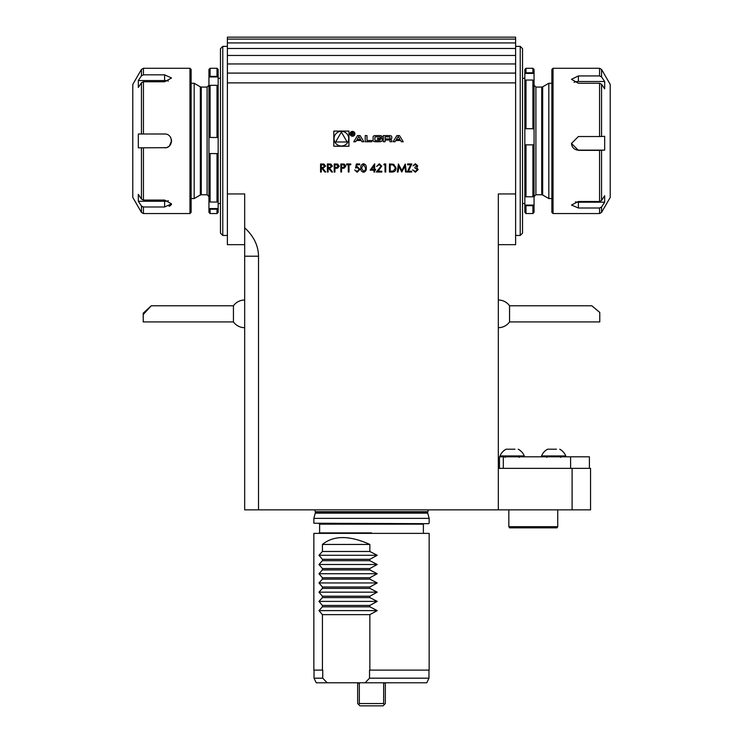 <?xml version="1.0" encoding="UTF-8"?>
<svg xmlns="http://www.w3.org/2000/svg" width="743" height="743" viewBox="0 0 743 743"><rect width="100%" height="100%" fill="white"/><g stroke="black" fill="none" stroke-linecap="round" stroke-linejoin="round"><path stroke-width="1.11" d="M498.321 327.691A13.838 13.838 0 0 0 509.559 321.923L509.559 305.782A13.838 13.838 0 0 0 498.321 300.014M509.559 305.782L591.837 305.782L599.777 312.45L599.777 321.923L509.559 321.923M244.679 300.014A13.838 13.838 0 0 0 233.441 305.782L233.441 321.923A13.838 13.838 0 0 0 244.679 327.691M143.223 314.549L151.256 305.782L143.223 313.156L143.223 321.923L233.441 321.923M556.526 449.209L547.61 449.209L556.526 449.209M541.554 456.815L541.554 455.942A13.021 13.021 0 0 1 547.61 449.209A13.021 13.021 0 0 0 541.554 455.942L565.767 455.942A13.021 13.021 0 0 0 559.72 449.209A13.021 13.021 0 0 1 565.767 455.942L565.767 456.815M515.02 449.209L506.104 449.209L515.02 449.209M506.104 449.209L506.104 449.209A13.021 13.021 0 0 0 500.048 455.942L524.261 455.942A13.021 13.021 0 0 0 518.215 449.209L518.215 449.209M334.22 172.032L334.22 163.962L337.647 164.082L339.189 166.126L337.582 168.178L334.944 168.308L334.944 172.032L334.22 172.032M348.291 164.788L346.535 164.788L346.535 163.962L350.78 163.962L350.78 164.788L349.015 164.788L349.015 172.032L348.291 172.032L348.291 164.788M363.513 172.237C361.479 171.698 360.578 170.286 360.81 168.002C360.578 165.708 361.469 164.296 363.513 163.757C365.565 164.287 366.494 165.698 366.299 168.002C366.503 170.296 365.575 171.717 363.513 172.237M379.236 164.584L376.645 166.441L379.274 163.757L381.716 166.153L378.057 171.206L381.818 171.206L381.818 172.032L376.329 172.032L380.992 166.218L379.236 164.584M391.979 172.032L389.471 172.032L389.471 163.962L393.66 164.249L396.093 168.094C395.945 170.695 394.57 172.004 391.979 172.032M410.656 164.788L407.582 164.788L407.582 163.962L411.826 163.962L408.436 171.206L411.715 171.206L411.715 172.032L407.266 172.032L410.656 164.788M320.567 172.032L320.567 163.962L324.004 164.073L325.629 166.116L322.768 168.308L325.74 172.032L324.84 172.032L321.877 168.308L321.292 168.308L321.292 172.032L320.567 172.032M361.99 141.746L363.866 141.746L360.123 135.579L357.513 135.579L353.77 141.746L355.646 141.746L356.408 140.492L361.228 140.492L361.99 141.746M350.055 133.833A2.424 2.424 0 0 0 353.687 135.932A2.424 2.424 0 0 0 353.687 131.734A2.424 2.424 0 0 0 350.055 133.833M390.846 135.793A8.535 8.535 0 0 0 388.97 135.579L383.295 135.579L383.295 141.746L385.078 141.746L385.078 140.046L389.239 140.046A0.771 0.771 0 0 1 390.01 140.808L390.01 141.746L391.784 141.746L391.784 140.808A1.198 1.198 0 0 0 390.846 139.628A8.535 8.535 0 0 0 389.704 139.452L389.704 139.303A8.535 8.535 0 0 0 390.846 139.127A1.198 1.198 0 0 0 391.784 137.957L391.784 136.963A1.198 1.198 0 0 0 390.846 135.793M366.996 140.501L366.996 135.579L365.222 135.579L365.222 141.746L371.918 141.746L371.918 140.501L366.996 140.501M381.187 135.793A8.535 8.535 0 0 0 379.311 135.579L375.912 135.579A8.535 8.535 0 0 0 374.035 135.793A1.198 1.198 0 0 0 373.097 136.963L373.097 140.362A1.198 1.198 0 0 0 374.035 141.542A8.535 8.535 0 0 0 375.912 141.746L379.311 141.746A8.535 8.535 0 0 0 381.187 141.542A1.198 1.198 0 0 0 382.125 140.362L382.125 138.356L377.574 138.356L377.574 139.238L380.342 139.238L380.342 139.74A0.771 0.771 0 0 1 379.58 140.501L375.642 140.501A0.771 0.771 0 0 1 374.871 139.74L374.871 137.594A0.771 0.771 0 0 1 375.642 136.823L379.58 136.823A0.771 0.771 0 0 1 380.305 137.362L382.125 136.963A1.198 1.198 0 0 0 381.187 135.793M399.493 135.579L396.883 135.579L393.14 141.746L395.016 141.746L395.778 140.492L400.598 140.492L401.359 141.746L403.235 141.746L399.493 135.579M515.614 39.1L227.386 39.1L227.386 37.15L515.614 37.15L515.614 82.882L227.386 82.882L227.386 193.951L244.679 193.951L244.679 227.804C253.753 236.181 258.369 245.654 258.508 256.205L258.508 509.856L498.321 509.856L498.321 193.951L515.614 193.951L515.614 244.679L498.321 244.679M515.614 82.882L515.614 193.951M348.95 146.232L348.95 131.093L333.811 131.093L333.811 146.232L348.95 146.232M415.374 164.584L412.959 165.828L415.365 163.757L417.724 165.847L416.777 167.509L418.133 169.636L415.346 172.237L412.653 169.859L415.356 171.41L417.408 169.701L414.928 167.992L414.928 167.166L416.999 165.847L415.374 164.584M398.062 172.032L397.338 172.032L398.406 163.962L401.842 170.584L405.269 163.962L406.337 172.032L405.613 172.032L404.842 166.228L401.759 172.032L398.833 166.209L398.062 172.032M383.787 164.788L384.261 163.962L385.747 163.962L385.747 172.032L385.023 172.032L385.023 164.788L383.787 164.788M370.125 170.166L374.676 163.757L374.676 169.339L375.605 169.339L375.605 170.166L374.676 170.166L374.676 172.032L373.952 172.032L373.952 170.166L370.125 170.166M356.361 163.962L359.677 163.962L359.677 164.788L356.928 164.788L356.491 166.915L357.448 166.757L359.983 169.395L357.169 172.237L354.708 169.961L357.216 171.41L359.259 169.367L357.318 167.584L355.535 167.992L356.361 163.962M340.842 172.032L340.842 163.962L344.269 164.082L345.811 166.126L344.204 168.178L341.566 168.308L341.566 172.032L340.842 172.032M327.394 172.032L327.394 163.962L330.839 164.073L332.465 166.116L329.604 168.308L332.567 172.032L331.666 172.032L328.703 168.308L328.118 168.308L328.118 172.032L327.394 172.032M191.127 83.272L194.183 83.272L194.183 198.557L191.127 198.557M551.873 198.557L548.817 198.557L548.817 83.272L551.873 83.272M499.472 468.35L499.472 456.815L503.317 456.815L503.317 468.35M589.403 468.35L589.403 456.815L503.317 456.815M498.321 468.35L590.555 468.35L590.555 509.856L498.321 509.856M313.852 518.382L315.255 513.144L427.745 513.144L429.148 518.382L313.852 518.382L313.852 523.23L428.683 523.685L313.852 523.23M322.741 678.183L314.029 678.183L316.23 682.789L327.143 682.789L322.741 678.183L322.741 670.112L313.852 670.112L313.852 533.372L429.148 533.372L313.852 533.372M365.129 682.789L426.77 682.789L428.971 678.183L369.531 678.183L365.129 682.789L327.143 682.789M429.148 533.372L429.148 670.112L369.531 670.112L369.531 678.183M322.425 670.112L322.425 614.656L318.961 610.616L322.425 606.817L322.425 605.434L318.961 601.393L322.425 597.595L322.425 596.211L318.961 592.171L322.425 588.372L322.425 586.989L318.961 582.949L322.425 579.141L322.425 577.766L318.961 573.726L322.425 569.918L322.425 568.544L318.961 564.504L322.425 560.696L322.425 559.321L318.961 555.281L322.425 551.473L322.425 544.443C333.663 535.294 349.47 535.294 369.847 544.443L369.847 551.473L377.23 555.281L369.847 559.321L369.847 560.696L377.23 564.504L369.847 568.544L369.847 569.918L377.23 573.726L369.847 577.766L369.847 579.141L377.23 582.949L369.847 586.989L369.847 588.372L377.23 592.171L369.847 596.211L369.847 597.595L377.23 601.393L369.847 605.434L369.847 606.817L377.23 610.616L369.847 614.656L369.847 670.112M371.5 532.907L319.156 532.907M423.38 532.452L423.38 524.149L319.62 524.149L319.156 523.685L371.5 523.685M258.508 509.856L244.679 509.856L244.679 227.804L244.679 244.679L227.386 244.679L227.386 193.951M322.425 586.989L369.847 586.989M322.425 588.372L369.847 588.372M318.961 592.171L377.23 592.171M322.425 596.211L369.847 596.211M322.425 597.595L369.847 597.595M318.961 601.393L377.23 601.393M322.425 605.434L369.847 605.434M322.425 606.817L369.847 606.817M318.961 610.616L377.23 610.616M322.425 614.656L369.847 614.656M322.425 544.443L369.847 544.443M322.425 551.473L369.847 551.473M318.961 555.281L377.23 555.281M322.425 559.321L369.847 559.321M322.425 560.696L369.847 560.696M318.961 564.504L377.23 564.504M322.425 568.544L369.847 568.544M322.425 569.918L369.847 569.918M318.961 573.726L377.23 573.726M322.425 577.766L369.847 577.766M322.425 579.141L369.847 579.141M318.961 582.949L377.23 582.949M227.386 39.1L227.386 82.882M515.614 42.927L227.386 42.927M515.614 48.471L227.386 48.471M515.614 55.456L227.386 55.456M515.614 63.954L227.386 63.954M515.614 73.083L227.386 73.083M357.643 682.789L357.662 703.547L359.974 705.85L383.026 705.85L384.196 704.68L383.639 703.547L383.667 682.789M383.639 703.547L359.361 703.547L359.333 682.789M385.357 682.789L383.639 683.254M358.804 704.68L359.361 703.547M384.196 704.68L385.338 703.547L385.338 683.254M513.385 527.836L509.512 527.836L508.844 526.685L557.733 526.685L557.064 527.836L513.385 527.836M220.467 233.144L220.467 48.676L222.77 46.372L222.77 235.457L220.467 233.144M208.941 77.346L208.941 69.433L210.093 68.282L217.012 68.282L217.012 76.371L210.093 76.371L208.941 77.346L208.941 86.281L210.093 85.324L217.012 85.324L217.012 137.501L208.941 137.446L208.941 153.522L217.012 153.615L217.012 202.04L210.093 202.04L208.941 201.009L208.941 208.151L210.093 209.201L217.012 209.201L217.012 213.547L210.093 213.547L210.093 209.201M210.093 68.282L210.093 76.371M217.012 209.201L218.163 208.151L218.163 212.396L217.012 213.547M208.941 208.151L208.941 212.396L210.093 213.547M218.163 208.151L218.163 201.009L217.012 202.04M210.093 153.615L210.093 202.04M217.012 153.615L218.163 153.522L218.163 201.009M208.941 153.522L208.941 201.009M218.163 153.522L218.163 137.446L217.012 137.501M210.093 85.324L210.093 137.501M217.012 68.282L218.163 69.433L218.163 77.346L217.012 76.371M217.012 85.324L218.163 86.281L218.163 137.446M208.941 86.281L208.941 137.446M218.163 86.281L218.163 77.346M515.614 46.372L520.23 46.372L520.23 235.457L515.614 235.457M520.23 46.372L522.533 48.676L522.533 233.144L520.23 235.457M525.988 72.795L525.988 68.282L532.907 68.282L532.907 72.795L525.988 72.795L524.837 73.836L524.837 69.433L525.988 68.282M524.837 73.836L524.837 81.08L525.988 80.049L532.907 80.049L534.059 81.08L534.059 73.836L532.907 72.795M525.988 128.697L524.837 128.771L524.837 144.857L534.059 144.857L534.059 128.771L525.988 128.697L525.988 80.049M532.907 128.697L532.907 80.049M534.059 128.771L534.059 81.08M525.988 196.811L524.837 195.846L524.837 204.696L525.988 205.672L532.907 205.672L534.059 204.696L534.059 195.846L532.907 196.811L525.988 196.811L525.988 144.811M532.907 196.811L532.907 144.811M534.059 195.846L534.059 144.857M534.059 204.696L534.059 212.396L532.907 213.547L525.988 213.547L525.988 205.672M532.907 213.547L532.907 205.672M534.059 73.836L534.059 69.433L532.907 68.282M524.837 128.771L524.837 81.08M524.837 195.846L524.837 144.857M525.988 213.547L524.837 212.396L524.837 204.696M601.561 76.919L599.564 75.935L599.564 68.282L601.561 69.433L601.561 76.919L604.681 81.516L604.681 88.854L601.561 84.247L601.561 136.489L599.564 136.526L599.564 83.262L601.561 84.247M601.561 206.981L601.561 212.396L599.564 213.547L599.564 208.003L601.561 206.981L604.681 202.189L604.681 195.697L601.561 200.489L599.564 201.511L599.564 150.355L604.681 150.123L604.681 136.303L601.561 136.489M553.033 213.547L551.873 212.396L551.873 69.433L553.033 68.282L553.033 213.547L599.564 213.547M599.564 208.003L578.398 208.003L571.478 205.049L578.398 201.511L599.564 201.511M599.564 150.355L578.398 150.355L571.478 143.455L578.398 136.526L599.564 136.526M599.564 83.262L578.398 83.262L571.478 79.315L578.398 75.935L599.564 75.935M601.561 69.433L610.217 84.423L610.217 197.406L601.561 212.396M575.435 201.873A6.919 3.251 180 0 0 578.398 202.189L604.681 202.189M571.478 143.334A6.919 6.91 180 0 0 578.398 150.123L604.681 150.123M604.681 81.516L578.398 81.516A6.919 3.669 0 0 0 574.042 82.334M143.185 206.981L142.219 206.684M141.439 205.987L143.436 206.991L143.436 213.547L141.439 212.396L141.439 205.987L138.319 201.288L138.319 194.369L141.439 199.068L141.439 147.829L143.436 147.829L143.436 200.071L141.439 199.068M141.439 212.396L132.783 197.406L132.783 84.423L141.439 69.433L143.436 68.282L143.436 74.839L141.439 75.842L138.319 80.541L138.319 87.46L141.439 82.761L143.436 81.758L143.436 134L138.319 134L138.319 147.829L165.958 147.699M189.967 68.282L191.127 69.433L191.127 212.396L189.967 213.547L189.967 68.282L143.436 68.282M169.051 206.303L170.361 205.653M170.361 205.644L171.373 204.529M167.259 147.3L168.447 146.668M169.497 145.804L171.522 140.919M143.436 74.839L164.602 74.839L171.522 78.006L164.602 81.758L143.436 81.758M141.439 82.761L141.439 134L164.602 134C173.518 133.564 173.546 148.247 164.602 147.829M143.436 200.071L164.602 200.071L171.522 203.814L164.602 206.991L143.436 206.991M168.392 81.108A6.919 3.455 0 0 0 164.602 80.541L138.319 80.541M170.361 144.755A6.919 6.919 0 0 0 171.001 143.557M171.392 142.257A6.919 6.919 0 0 0 171.392 139.563M170.992 138.263A6.919 6.919 0 0 0 170.361 137.065M138.319 201.288L164.602 201.288A6.919 3.455 180 0 0 168.392 200.721M334.044 138.662A7.337 7.337 0 0 0 345.049 145.024A7.337 7.337 0 0 0 345.049 132.31A7.337 7.337 0 0 0 334.044 138.662M335.641 141.978L347.111 141.978L341.381 132.04L335.641 141.978M398.192 136.526L400.003 139.517L396.372 139.517L398.192 136.526M385.078 138.895L389.239 138.895A0.771 0.771 0 0 0 390.01 138.124L390.01 137.594A0.771 0.771 0 0 0 389.239 136.823L385.078 136.823L385.078 138.895M350.51 133.833A1.96 1.96 0 0 0 353.454 135.532A1.96 1.96 0 0 0 353.454 132.133A1.96 1.96 0 0 0 350.51 133.833M353.492 133.062L351.532 132.245L351.532 135.207L351.838 133.898L353.687 135.207L352.804 133.879L353.492 133.062M351.838 132.588L352.637 132.588A0.483 0.483 0 0 1 353.12 133.071A0.483 0.483 0 0 1 352.637 133.554L351.838 133.554L351.838 132.588M358.823 136.526L360.634 139.517L357.002 139.517L358.823 136.526M322.806 164.788L321.292 164.788L321.292 167.481L322.768 167.491L324.914 166.116L322.806 164.788M390.196 164.788L390.196 171.206L393.428 171.001L395.369 168.094L393.242 165.011L390.196 164.788M371.546 169.339L373.952 169.339L373.952 165.838L371.546 169.339M363.531 164.584L361.535 167.992L363.531 171.41L365.268 170.026L365.575 167.992L363.531 164.584M343.043 164.788L341.566 164.788L341.566 167.481L342.978 167.5L345.086 166.126L343.043 164.788M336.421 164.788L334.944 164.788L334.944 167.481L336.356 167.5L338.464 166.126L336.421 164.788M329.632 164.788L328.118 164.788L328.118 167.481L329.595 167.491L331.74 166.116L329.632 164.788M570.596 468.35L570.596 456.815M572.101 509.856L572.101 468.35M315.255 513.144L315.348 512.429L427.652 512.429L428.349 509.856M315.348 512.429L315.348 511.695L427.652 511.695M244.679 256.205L258.508 256.205M357.662 683.254L359.361 683.254M194.183 83.272L200.341 86.829L200.341 195L194.183 198.557M200.341 86.829L201.26 87.07L201.26 194.759L207.093 194.759L208.941 196.598M201.26 87.07L207.093 87.07L207.093 194.759M217.708 208.569L209.387 208.569M217.708 153.569L209.387 153.569M217.708 76.956L209.387 76.956M548.817 198.557L542.659 195L542.659 86.829L548.817 83.272M542.659 195L541.74 194.759L541.74 87.07L535.907 87.07L534.059 85.231M541.74 194.759L535.907 194.759L535.907 87.07M525.292 73.427L533.613 73.427M525.292 128.734L533.613 128.734M525.292 205.087L533.613 205.087M601.561 150.318L601.561 200.489M578.398 202.189L578.398 208.003M578.398 81.516L578.398 75.935M141.439 75.842L141.439 69.433M164.602 80.541L164.602 74.839M164.602 201.288L164.602 206.991M151.256 305.782L233.441 305.782M546.746 457.391L546.17 456.815M560.584 457.391L561.16 456.815L560.584 457.391M524.261 456.815L524.261 455.942M500.048 456.815L500.048 455.942M505.24 457.391L504.664 456.815M519.078 457.391L519.654 456.815M427.745 513.144L427.652 512.429M315.348 511.695L314.651 509.856M314.029 670.112L314.029 678.183M428.971 670.112L428.971 678.183M319.62 524.149L319.62 532.452M429.148 518.382L429.148 523.23M423.38 524.149L423.844 523.685M508.844 509.856L508.844 526.685M557.733 509.856L557.733 526.685M227.386 46.372L222.77 46.372M227.386 235.457L222.77 235.457M200.341 195L201.26 194.759M207.093 87.07L208.941 85.231M218.163 203.517L220.467 203.517M218.163 78.312L220.467 78.312M542.659 86.829L541.74 87.07M535.907 194.759L534.059 196.598M524.837 78.312L522.533 78.312M524.837 203.517L522.533 203.517M599.564 68.282L553.033 68.282M143.436 213.547L189.967 213.547"/></g></svg>
